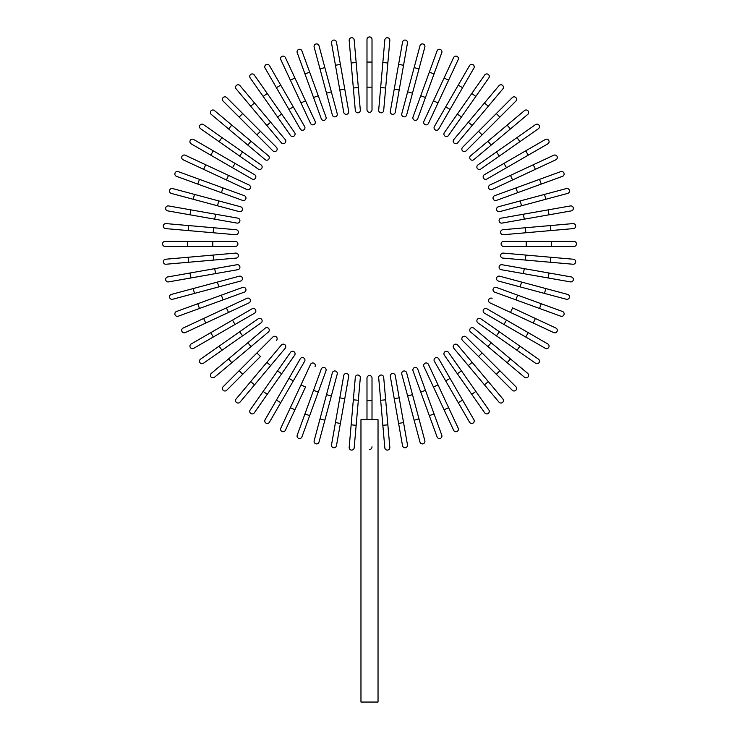 <?xml version="1.0" encoding="UTF-8"?>
<svg xmlns="http://www.w3.org/2000/svg" width="739" height="739" viewBox="0 0 739 739"><rect width="100%" height="100%" fill="white"/><g stroke="black" fill="none" stroke-linecap="round" stroke-linejoin="round"><path stroke-width="1.11" d="M372.013 39.463L372.013 109.788L372.013 87.184L366.987 87.184L366.987 39.463A2.513 2.513 0 0 1 369.5 36.95A2.513 2.513 0 0 1 372.013 39.463M366.987 109.788L366.987 87.184L366.987 109.788A2.513 2.513 0 0 0 369.5 112.3A2.513 2.513 0 0 0 372.013 109.788A2.513 2.513 0 0 1 369.5 112.3A2.513 2.513 0 0 1 366.987 109.788M354.184 40.017A2.513 2.513 0 0 0 351.459 37.735A2.513 2.513 0 0 0 349.178 40.46L351.145 62.981L356.152 62.538L354.184 40.017L360.309 110.083A2.513 2.513 0 0 1 358.027 112.799A2.513 2.513 0 0 1 355.311 110.517L351.145 62.981M336.467 42.132A2.513 2.513 0 0 0 333.557 40.091A2.513 2.513 0 0 0 331.525 43.001L335.451 65.263L331.525 43.001A2.513 2.513 0 0 1 333.557 40.091A2.513 2.513 0 0 1 336.467 42.132L340.393 64.395L336.467 42.132A2.513 2.513 0 0 0 333.557 40.091A2.513 2.513 0 0 0 331.525 43.001M344.762 89.133L348.679 111.395A2.513 2.513 0 0 1 346.646 114.305A2.513 2.513 0 0 1 343.737 112.263L335.451 65.263L340.393 64.395L344.762 89.133L339.811 90.001M314.158 47.074A2.513 2.513 0 0 1 315.932 43.998A2.513 2.513 0 0 1 319.008 45.781A2.513 2.513 0 0 0 315.932 43.998A2.513 2.513 0 0 0 314.158 47.074L320.005 68.912L314.158 47.074A2.513 2.513 0 0 1 315.932 43.998A2.513 2.513 0 0 1 319.008 45.781L337.215 113.714L331.358 91.876L326.509 93.179L320.005 68.912L332.356 115.007A2.513 2.513 0 0 0 335.432 116.79A2.513 2.513 0 0 0 337.215 113.714M301.937 50.936A2.513 2.513 0 0 0 298.713 49.43A2.513 2.513 0 0 0 297.217 52.654A2.513 2.513 0 0 1 298.713 49.43A2.513 2.513 0 0 1 301.937 50.936L309.669 72.173L301.937 50.936A2.513 2.513 0 0 0 298.713 49.43A2.513 2.513 0 0 0 297.217 52.654L304.948 73.891L309.669 72.173L325.982 117.021A2.513 2.513 0 0 1 324.486 120.235A2.513 2.513 0 0 1 321.262 118.739L304.948 73.891M321.262 118.739A2.513 2.513 0 0 0 324.486 120.235A2.513 2.513 0 0 0 325.982 117.021A2.513 2.513 0 0 1 324.486 120.235A2.513 2.513 0 0 1 321.262 118.739M285.374 57.559L294.926 78.048L285.374 57.559A2.513 2.513 0 0 0 282.03 56.34A2.513 2.513 0 0 0 280.82 59.674L290.372 80.163L280.82 59.674M305.54 100.809L294.926 78.048L315.091 121.298L305.54 100.809L300.985 102.933L290.372 80.163L294.926 78.048M315.091 121.298A2.513 2.513 0 0 1 313.881 124.632A2.513 2.513 0 0 1 310.537 123.413L300.985 102.933M265.098 68.108A2.513 2.513 0 0 1 266.022 64.681A2.513 2.513 0 0 1 269.449 65.595A2.513 2.513 0 0 0 266.022 64.681A2.513 2.513 0 0 0 265.098 68.108L276.404 87.682L265.098 68.108A2.513 2.513 0 0 1 266.022 64.681A2.513 2.513 0 0 1 269.449 65.595L304.616 126.508L293.309 106.924L288.958 109.437L276.404 87.682L280.755 85.17M304.616 126.508A2.513 2.513 0 0 1 303.692 129.935A2.513 2.513 0 0 1 300.265 129.011L288.958 109.437M254.29 74.999A2.513 2.513 0 0 0 250.789 74.38A2.513 2.513 0 0 0 250.17 77.881L263.139 96.393L267.25 93.511L254.29 74.999L294.63 132.604A2.513 2.513 0 0 1 294.011 136.105A2.513 2.513 0 0 1 290.51 135.486L263.139 96.393M281.661 114.092L277.55 116.965L290.51 135.486M240.009 85.678L254.539 102.998L240.009 85.678A2.513 2.513 0 0 0 236.462 85.373A2.513 2.513 0 0 0 236.157 88.911L250.687 106.222L236.157 88.911M285.208 139.551L270.677 122.24L285.208 139.551A2.513 2.513 0 0 1 284.903 143.089A2.513 2.513 0 0 1 281.365 142.784L250.687 106.222L266.834 125.464L270.677 122.24L254.539 102.998L250.687 106.222M226.707 97.566A2.513 2.513 0 0 0 223.15 97.566A2.513 2.513 0 0 0 223.15 101.123A2.513 2.513 0 0 1 223.15 97.566A2.513 2.513 0 0 1 226.707 97.566L276.432 147.301A2.513 2.513 0 0 1 276.432 150.848A2.513 2.513 0 0 1 272.885 150.848L223.15 101.123A2.513 2.513 0 0 1 223.15 97.566A2.513 2.513 0 0 1 226.707 97.566M242.688 113.557L239.14 117.104L256.895 134.868L260.451 131.311M272.885 150.848A2.513 2.513 0 0 0 276.432 150.848A2.513 2.513 0 0 0 276.432 147.301A2.513 2.513 0 0 1 276.432 150.848A2.513 2.513 0 0 1 272.885 150.848M214.495 110.573A2.513 2.513 0 0 0 210.957 110.878A2.513 2.513 0 0 0 211.262 114.416L228.582 128.946L231.815 125.103L251.048 141.251L214.495 110.573M268.368 155.781L251.048 141.251L268.368 155.781A2.513 2.513 0 0 1 268.682 159.319A2.513 2.513 0 0 1 265.144 159.624L228.582 128.946M251.048 141.251L247.824 145.093L265.144 159.624M261.07 164.926L242.558 151.957L261.07 164.926A2.513 2.513 0 0 1 261.689 168.427A2.513 2.513 0 0 1 258.188 169.037L219.095 141.666L221.977 137.556L203.465 124.586A2.513 2.513 0 0 0 199.964 125.205A2.513 2.513 0 0 0 200.583 128.706L219.095 141.666L200.583 128.706M221.977 137.556L242.558 151.957L239.676 156.077L219.095 141.666M193.692 139.514A2.513 2.513 0 0 0 190.265 140.428A2.513 2.513 0 0 0 191.179 143.865L210.763 155.162L213.275 150.811L193.692 139.514L254.604 174.681A2.513 2.513 0 0 1 255.518 178.108A2.513 2.513 0 0 1 252.091 179.023L210.763 155.162M252.091 179.023A2.513 2.513 0 0 0 255.518 178.108A2.513 2.513 0 0 0 254.604 174.681A2.513 2.513 0 0 1 255.518 178.108A2.513 2.513 0 0 1 252.091 179.023M185.267 155.236A2.513 2.513 0 0 0 181.923 156.446A2.513 2.513 0 0 0 183.143 159.781A2.513 2.513 0 0 1 181.923 156.446A2.513 2.513 0 0 1 185.267 155.236L249.006 184.953L228.517 175.402L226.393 179.956L183.143 159.781A2.513 2.513 0 0 1 181.923 156.446A2.513 2.513 0 0 1 185.267 155.236M246.881 189.507L226.393 179.956L246.881 189.507A2.513 2.513 0 0 0 250.216 188.288A2.513 2.513 0 0 0 249.006 184.953M199.475 179.355L244.323 195.678L223.076 187.946L221.358 192.667L242.604 200.398L197.756 184.076L199.475 179.355L178.238 171.624A2.513 2.513 0 0 0 175.014 173.129A2.513 2.513 0 0 0 176.519 176.344L197.756 184.076L176.519 176.344M242.604 200.398A2.513 2.513 0 0 0 245.828 198.902A2.513 2.513 0 0 0 244.323 195.678A2.513 2.513 0 0 1 245.828 198.902A2.513 2.513 0 0 1 242.604 200.398A2.513 2.513 0 0 0 245.828 198.902A2.513 2.513 0 0 0 244.323 195.678M172.667 188.574A2.513 2.513 0 0 0 169.591 190.348A2.513 2.513 0 0 0 171.365 193.424A2.513 2.513 0 0 1 169.591 190.348A2.513 2.513 0 0 1 172.667 188.574L194.496 194.422L172.667 188.574A2.513 2.513 0 0 0 169.591 190.348A2.513 2.513 0 0 0 171.365 193.424L193.202 199.271L194.496 194.422L240.591 206.772L218.762 200.925L217.46 205.775L193.202 199.271M239.297 211.631L217.46 205.775L239.297 211.631A2.513 2.513 0 0 0 242.374 209.848A2.513 2.513 0 0 0 240.591 206.772M167.716 210.883A2.513 2.513 0 0 1 165.684 207.973A2.513 2.513 0 0 1 168.594 205.941A2.513 2.513 0 0 0 165.684 207.973A2.513 2.513 0 0 0 167.716 210.883L189.978 214.809L167.716 210.883A2.513 2.513 0 0 1 165.684 207.973A2.513 2.513 0 0 1 168.594 205.941L237.847 218.153L215.585 214.227L214.716 219.169L189.978 214.809L190.847 209.867M237.847 218.153A2.513 2.513 0 0 1 239.889 221.063A2.513 2.513 0 0 1 236.979 223.095L214.716 219.169M188.565 225.561L236.101 229.718A2.513 2.513 0 0 1 238.383 232.443A2.513 2.513 0 0 1 235.667 234.725L188.122 230.568L188.565 225.561L166.044 223.594A2.513 2.513 0 0 0 163.319 225.875A2.513 2.513 0 0 0 165.61 228.6L188.122 230.568L165.61 228.6M187.651 241.404L165.046 241.404A2.513 2.513 0 0 0 162.534 243.916A2.513 2.513 0 0 0 165.046 246.429L187.651 246.429L187.651 241.404L235.371 241.404L212.767 241.404L212.767 246.429L187.651 246.429M235.371 246.429L212.767 246.429L235.371 246.429A2.513 2.513 0 0 0 237.884 243.916A2.513 2.513 0 0 0 235.371 241.404M165.61 259.232A2.513 2.513 0 0 0 163.319 261.957A2.513 2.513 0 0 0 166.044 264.239L188.565 262.262L188.122 257.264L165.61 259.232L235.667 253.098A2.513 2.513 0 0 1 238.383 255.389A2.513 2.513 0 0 1 236.101 258.105L188.565 262.262M167.716 276.94A2.513 2.513 0 0 0 165.684 279.85A2.513 2.513 0 0 0 168.594 281.892A2.513 2.513 0 0 1 165.684 279.85A2.513 2.513 0 0 1 167.716 276.94L236.979 264.728A2.513 2.513 0 0 1 239.889 266.77A2.513 2.513 0 0 1 237.847 269.68L168.594 281.892A2.513 2.513 0 0 1 165.684 279.85A2.513 2.513 0 0 1 167.716 276.94M214.716 268.654L215.585 273.606L237.847 269.68M172.667 299.258A2.513 2.513 0 0 1 169.591 297.484A2.513 2.513 0 0 1 171.365 294.408A2.513 2.513 0 0 0 169.591 297.484A2.513 2.513 0 0 0 172.667 299.258L194.496 293.411L172.667 299.258A2.513 2.513 0 0 1 169.591 297.484A2.513 2.513 0 0 1 171.365 294.408L239.297 276.201L217.46 282.058L218.762 286.908L194.496 293.411L240.591 281.051A2.513 2.513 0 0 0 242.374 277.975A2.513 2.513 0 0 0 239.297 276.201M176.519 311.479A2.513 2.513 0 0 0 175.014 314.703A2.513 2.513 0 0 0 178.238 316.2A2.513 2.513 0 0 1 175.014 314.703A2.513 2.513 0 0 1 176.519 311.479L197.756 303.747L176.519 311.479A2.513 2.513 0 0 0 175.014 314.703A2.513 2.513 0 0 0 178.238 316.2L199.475 308.468L197.756 303.747L242.604 287.425L221.358 295.157L223.076 299.877L199.475 308.468M242.604 287.425A2.513 2.513 0 0 1 245.828 288.931A2.513 2.513 0 0 1 244.323 292.145A2.513 2.513 0 0 0 245.828 288.931A2.513 2.513 0 0 0 242.604 287.425A2.513 2.513 0 0 1 245.828 288.931A2.513 2.513 0 0 1 244.323 292.145L223.076 299.877M183.143 328.042A2.513 2.513 0 0 0 181.923 331.386A2.513 2.513 0 0 0 185.267 332.596L205.756 323.045L203.631 318.491L183.143 328.042L226.393 307.877L203.631 318.491M246.881 298.325L226.393 307.877L246.881 298.325A2.513 2.513 0 0 1 250.216 299.535A2.513 2.513 0 0 1 249.006 302.879L205.756 323.045M226.393 307.877L228.517 312.431L249.006 302.879M191.179 343.968A2.513 2.513 0 0 0 190.265 347.395A2.513 2.513 0 0 0 193.692 348.318A2.513 2.513 0 0 1 190.265 347.395A2.513 2.513 0 0 1 191.179 343.968L252.091 308.8L232.508 320.107L235.02 324.458L193.692 348.318A2.513 2.513 0 0 1 190.265 347.395A2.513 2.513 0 0 1 191.179 343.968M252.091 308.8A2.513 2.513 0 0 1 255.518 309.724A2.513 2.513 0 0 1 254.604 313.151L235.02 324.458M200.583 359.126A2.513 2.513 0 0 0 199.964 362.627A2.513 2.513 0 0 0 203.465 363.237L221.977 350.277L219.095 346.157L200.583 359.126L258.188 318.786A2.513 2.513 0 0 1 261.689 319.405A2.513 2.513 0 0 1 261.07 322.906L221.977 350.277M239.676 331.756L242.558 335.866L261.07 322.906M211.262 373.407L228.582 358.877L211.262 373.407A2.513 2.513 0 0 0 210.957 376.945A2.513 2.513 0 0 0 214.495 377.259L231.815 362.729L214.495 377.259M265.144 328.208L247.824 342.739L265.144 328.208A2.513 2.513 0 0 1 268.682 328.513A2.513 2.513 0 0 1 268.368 332.051L231.815 362.729L251.048 346.582L247.824 342.739L228.582 358.877L231.815 362.729M226.707 390.257A2.513 2.513 0 0 1 223.15 390.257A2.513 2.513 0 0 1 223.15 386.709A2.513 2.513 0 0 0 223.15 390.257A2.513 2.513 0 0 0 226.707 390.257L242.688 374.276L226.707 390.257A2.513 2.513 0 0 1 223.15 390.257A2.513 2.513 0 0 1 223.15 386.709L272.885 336.984L256.895 352.965L260.451 356.512L242.688 374.276L260.451 356.512M276.432 340.531A2.513 2.513 0 0 0 276.432 336.984A2.513 2.513 0 0 0 272.885 336.984A2.513 2.513 0 0 1 276.432 336.984A2.513 2.513 0 0 1 276.432 340.531A2.513 2.513 0 0 0 276.432 336.984A2.513 2.513 0 0 0 272.885 336.984M236.157 398.921A2.513 2.513 0 0 0 236.462 402.459A2.513 2.513 0 0 0 240.009 402.145L254.539 384.834L250.687 381.601L236.157 398.921L266.834 362.359L250.687 381.601M281.365 345.048L266.834 362.359L281.365 345.048A2.513 2.513 0 0 1 284.903 344.734A2.513 2.513 0 0 1 285.208 348.272L254.539 384.834M250.17 409.951L263.139 391.439L250.17 409.951A2.513 2.513 0 0 0 250.789 413.452A2.513 2.513 0 0 0 254.29 412.833L267.25 394.312L254.29 412.833M290.51 352.346L277.55 370.858L290.51 352.346A2.513 2.513 0 0 1 294.011 351.727A2.513 2.513 0 0 1 294.63 355.228L267.25 394.312L281.661 373.74L277.55 370.858L263.139 391.439L267.25 394.312M265.098 419.724A2.513 2.513 0 0 0 266.022 423.151A2.513 2.513 0 0 0 269.449 422.228L280.755 402.653L276.404 400.141L265.098 419.724L300.265 358.812A2.513 2.513 0 0 1 303.692 357.898A2.513 2.513 0 0 1 304.616 361.325L280.755 402.653M304.616 361.325A2.513 2.513 0 0 0 303.692 357.898A2.513 2.513 0 0 0 300.265 358.812A2.513 2.513 0 0 1 303.692 357.898A2.513 2.513 0 0 1 304.616 361.325M285.374 430.274A2.513 2.513 0 0 1 282.03 431.493A2.513 2.513 0 0 1 280.82 428.149A2.513 2.513 0 0 0 282.03 431.493A2.513 2.513 0 0 0 285.374 430.274L294.926 409.785L285.374 430.274A2.513 2.513 0 0 1 282.03 431.493A2.513 2.513 0 0 1 280.82 428.149L310.537 364.41L300.985 384.899L305.54 387.024L294.926 409.785L305.54 387.024M315.091 366.535A2.513 2.513 0 0 0 313.881 363.2A2.513 2.513 0 0 0 310.537 364.41M297.217 435.179A2.513 2.513 0 0 0 298.713 438.393A2.513 2.513 0 0 0 301.937 436.897L309.669 415.651L304.948 413.932L297.217 435.179L321.262 369.094L313.539 390.331L318.26 392.049L309.669 415.651M321.262 369.094A2.513 2.513 0 0 1 324.486 367.588A2.513 2.513 0 0 1 325.982 370.812A2.513 2.513 0 0 0 324.486 367.588A2.513 2.513 0 0 0 321.262 369.094A2.513 2.513 0 0 1 324.486 367.588A2.513 2.513 0 0 1 325.982 370.812L318.26 392.049M319.008 442.051A2.513 2.513 0 0 1 315.932 443.825A2.513 2.513 0 0 1 314.158 440.749A2.513 2.513 0 0 0 315.932 443.825A2.513 2.513 0 0 0 319.008 442.051L324.864 420.214L319.008 442.051A2.513 2.513 0 0 1 315.932 443.825A2.513 2.513 0 0 1 314.158 440.749L332.356 372.816L326.509 394.654L331.358 395.956L324.864 420.214L320.005 418.911M337.215 374.119L331.358 395.956L337.215 374.119A2.513 2.513 0 0 0 335.432 371.043A2.513 2.513 0 0 0 332.356 372.816M331.525 444.823A2.513 2.513 0 0 0 333.557 447.732A2.513 2.513 0 0 0 336.467 445.7A2.513 2.513 0 0 1 333.557 447.732A2.513 2.513 0 0 1 331.525 444.823L343.737 375.569L339.811 397.831L344.762 398.7L336.467 445.7A2.513 2.513 0 0 1 333.557 447.732A2.513 2.513 0 0 1 331.525 444.823M343.737 375.569A2.513 2.513 0 0 1 346.646 373.528A2.513 2.513 0 0 1 348.679 376.437L344.762 398.7M349.178 447.372L351.145 424.851L349.178 447.372A2.513 2.513 0 0 0 351.459 450.088A2.513 2.513 0 0 0 354.184 447.806L356.152 425.285L354.184 447.806M353.334 399.827L355.311 377.315A2.513 2.513 0 0 1 358.027 375.024A2.513 2.513 0 0 1 360.309 377.749L356.152 425.285L351.145 424.851L353.334 399.827L358.341 400.27M372.013 446.781L371.948 447.372M371.745 447.982L371.44 448.518M371.043 448.952L370.562 449.284M370.027 449.497L369.5 449.561M366.987 419.734L366.987 400.649L372.013 400.649L372.013 378.035L372.013 419.734M378.035 419.734L360.965 419.734L360.965 702.05L378.035 702.05L378.035 419.734M366.987 400.649L366.987 378.035A2.513 2.513 0 0 1 369.5 375.532A2.513 2.513 0 0 1 372.013 378.035A2.513 2.513 0 0 0 369.5 375.532A2.513 2.513 0 0 0 366.987 378.035M384.816 447.806A2.513 2.513 0 0 0 387.541 450.088A2.513 2.513 0 0 0 389.822 447.372L387.855 424.851L382.848 425.285L384.816 447.806L378.691 377.749A2.513 2.513 0 0 1 380.973 375.024A2.513 2.513 0 0 1 383.689 377.315L387.855 424.851M402.533 445.7A2.513 2.513 0 0 0 405.443 447.732A2.513 2.513 0 0 0 407.475 444.823L403.549 422.56L407.475 444.823A2.513 2.513 0 0 1 405.443 447.732A2.513 2.513 0 0 1 402.533 445.7L398.607 423.438L402.533 445.7A2.513 2.513 0 0 0 405.443 447.732A2.513 2.513 0 0 0 407.475 444.823M394.238 398.7L390.321 376.437A2.513 2.513 0 0 1 392.354 373.528A2.513 2.513 0 0 1 395.263 375.569L403.549 422.56L398.607 423.438L394.238 398.7L399.189 397.831L395.263 375.569M419.992 442.051A2.513 2.513 0 0 0 423.068 443.825A2.513 2.513 0 0 0 424.842 440.749L418.995 418.911L424.842 440.749A2.513 2.513 0 0 1 423.068 443.825A2.513 2.513 0 0 1 419.992 442.051L414.136 420.214L419.992 442.051A2.513 2.513 0 0 0 423.068 443.825A2.513 2.513 0 0 0 424.842 440.749M401.785 374.119L407.642 395.956L401.785 374.119A2.513 2.513 0 0 1 403.568 371.043A2.513 2.513 0 0 1 406.644 372.816L418.995 418.911L412.491 394.654L407.642 395.956L414.136 420.214L418.995 418.911M437.063 436.897A2.513 2.513 0 0 0 440.287 438.393A2.513 2.513 0 0 0 441.783 435.179A2.513 2.513 0 0 1 440.287 438.393A2.513 2.513 0 0 1 437.063 436.897L429.331 415.651L437.063 436.897A2.513 2.513 0 0 0 440.287 438.393A2.513 2.513 0 0 0 441.783 435.179L434.052 413.932L429.331 415.651L413.018 370.812A2.513 2.513 0 0 1 414.514 367.588A2.513 2.513 0 0 1 417.738 369.094L434.052 413.932M417.738 369.094A2.513 2.513 0 0 0 414.514 367.588A2.513 2.513 0 0 0 413.018 370.812A2.513 2.513 0 0 1 414.514 367.588A2.513 2.513 0 0 1 417.738 369.094M453.626 430.274L444.074 409.785L453.626 430.274A2.513 2.513 0 0 0 456.97 431.493A2.513 2.513 0 0 0 458.18 428.149L448.628 407.66L458.18 428.149M433.46 387.024L444.074 409.785L423.909 366.535L433.46 387.024L438.015 384.899L448.628 407.66L444.074 409.785M428.463 364.41L438.015 384.899L428.463 364.41A2.513 2.513 0 0 0 425.119 363.2A2.513 2.513 0 0 0 423.909 366.535M469.551 422.228A2.513 2.513 0 0 0 472.978 423.151A2.513 2.513 0 0 0 473.902 419.724L462.596 400.141L473.902 419.724A2.513 2.513 0 0 1 472.978 423.151A2.513 2.513 0 0 1 469.551 422.228L458.245 402.653L469.551 422.228A2.513 2.513 0 0 0 472.978 423.151A2.513 2.513 0 0 0 473.902 419.724M434.384 361.325L445.691 380.899L434.384 361.325A2.513 2.513 0 0 1 435.308 357.898A2.513 2.513 0 0 1 438.735 358.812L462.596 400.141L458.245 402.653L445.691 380.899L450.042 378.396M484.71 412.833A2.513 2.513 0 0 0 488.211 413.452A2.513 2.513 0 0 0 488.83 409.951L475.861 391.439L471.75 394.312L484.71 412.833L444.37 355.228A2.513 2.513 0 0 1 444.989 351.727A2.513 2.513 0 0 1 448.49 352.346L475.861 391.439M457.339 373.74L461.45 370.858L448.49 352.346M498.991 402.145L484.461 384.834L498.991 402.145A2.513 2.513 0 0 0 502.538 402.459A2.513 2.513 0 0 0 502.843 398.921L488.313 381.601L502.843 398.921M453.792 348.272L468.323 365.593L453.792 348.272A2.513 2.513 0 0 1 454.097 344.734A2.513 2.513 0 0 1 457.635 345.048L488.313 381.601L472.166 362.359L468.323 365.593L484.461 384.834L488.313 381.601M512.293 390.257A2.513 2.513 0 0 0 515.85 390.257A2.513 2.513 0 0 0 515.85 386.709L499.86 370.729L515.85 386.709A2.513 2.513 0 0 1 515.85 390.257A2.513 2.513 0 0 1 512.293 390.257L496.312 374.276L512.293 390.257A2.513 2.513 0 0 0 515.85 390.257A2.513 2.513 0 0 0 515.85 386.709M462.568 340.531A2.513 2.513 0 0 1 462.568 336.984A2.513 2.513 0 0 1 466.115 336.984A2.513 2.513 0 0 0 462.568 336.984A2.513 2.513 0 0 0 462.568 340.531L478.549 356.512L462.568 340.531A2.513 2.513 0 0 1 462.568 336.984A2.513 2.513 0 0 1 466.115 336.984L499.86 370.729L482.105 352.965L478.549 356.512L496.312 374.276L499.86 370.729M524.505 377.259A2.513 2.513 0 0 0 528.043 376.945A2.513 2.513 0 0 0 527.738 373.407L510.418 358.877L507.185 362.729L524.505 377.259L487.952 346.582L507.185 362.729M470.632 332.051L487.952 346.582L470.632 332.051A2.513 2.513 0 0 1 470.318 328.513A2.513 2.513 0 0 1 473.856 328.208L510.418 358.877M487.952 346.582L491.176 342.739L473.856 328.208M477.93 322.906L496.442 335.866L477.93 322.906A2.513 2.513 0 0 1 477.311 319.405A2.513 2.513 0 0 1 480.812 318.786L519.905 346.157L517.023 350.277L535.535 363.237A2.513 2.513 0 0 0 539.036 362.627A2.513 2.513 0 0 0 538.417 359.126L519.905 346.157L538.417 359.126M517.023 350.277L496.442 335.866L499.324 331.756L519.905 346.157M545.308 348.318A2.513 2.513 0 0 0 548.735 347.395A2.513 2.513 0 0 0 547.821 343.968L528.237 332.661L525.725 337.012L545.308 348.318L484.396 313.151A2.513 2.513 0 0 1 483.482 309.724A2.513 2.513 0 0 1 486.909 308.8L528.237 332.661M486.909 308.8A2.513 2.513 0 0 0 483.482 309.724A2.513 2.513 0 0 0 484.396 313.151A2.513 2.513 0 0 1 483.482 309.724A2.513 2.513 0 0 1 486.909 308.8M555.857 328.042A2.513 2.513 0 0 1 557.077 331.386A2.513 2.513 0 0 1 553.733 332.596A2.513 2.513 0 0 0 557.077 331.386A2.513 2.513 0 0 0 555.857 328.042L535.369 318.491L555.857 328.042A2.513 2.513 0 0 1 557.077 331.386A2.513 2.513 0 0 1 553.733 332.596L489.994 302.879L510.483 312.431L512.607 307.877L535.369 318.491L512.607 307.877M492.119 298.325A2.513 2.513 0 0 0 488.784 299.535A2.513 2.513 0 0 0 489.994 302.879M539.525 308.468L560.762 316.2A2.513 2.513 0 0 0 563.986 314.703A2.513 2.513 0 0 0 562.481 311.479L541.244 303.747L539.525 308.468L494.677 292.145L515.924 299.877L517.642 295.157L541.244 303.747M496.396 287.425L517.642 295.157L496.396 287.425A2.513 2.513 0 0 0 493.172 288.931A2.513 2.513 0 0 0 494.677 292.145A2.513 2.513 0 0 1 493.172 288.931A2.513 2.513 0 0 1 496.396 287.425A2.513 2.513 0 0 0 493.172 288.931A2.513 2.513 0 0 0 494.677 292.145M566.333 299.258A2.513 2.513 0 0 0 569.409 297.484A2.513 2.513 0 0 0 567.635 294.408L545.798 288.552L567.635 294.408A2.513 2.513 0 0 1 569.409 297.484A2.513 2.513 0 0 1 566.333 299.258L544.504 293.411L566.333 299.258A2.513 2.513 0 0 0 569.409 297.484A2.513 2.513 0 0 0 567.635 294.408M498.409 281.051L520.238 286.908L498.409 281.051A2.513 2.513 0 0 1 496.626 277.975A2.513 2.513 0 0 1 499.703 276.201L545.798 288.552L544.504 293.411L520.238 286.908L521.54 282.058L499.703 276.201M571.284 276.94A2.513 2.513 0 0 1 573.316 279.85A2.513 2.513 0 0 1 570.406 281.892A2.513 2.513 0 0 0 573.316 279.85A2.513 2.513 0 0 0 571.284 276.94L549.022 273.014L571.284 276.94A2.513 2.513 0 0 1 573.316 279.85A2.513 2.513 0 0 1 570.406 281.892L501.153 269.68L523.415 273.606L524.284 268.654L549.022 273.014L548.153 277.966M501.153 269.68A2.513 2.513 0 0 1 499.111 266.77A2.513 2.513 0 0 1 502.021 264.728L524.284 268.654M550.435 262.262L525.42 260.073L525.854 255.075L503.333 253.098L550.878 257.264L550.435 262.262L572.956 264.239A2.513 2.513 0 0 0 575.681 261.957A2.513 2.513 0 0 0 573.39 259.232L550.878 257.264L573.39 259.232M525.42 260.073L502.899 258.105A2.513 2.513 0 0 1 500.617 255.389A2.513 2.513 0 0 1 503.333 253.098M551.349 246.429L573.954 246.429A2.513 2.513 0 0 0 576.466 243.916A2.513 2.513 0 0 0 573.954 241.404L551.349 241.404L551.349 246.429L503.629 246.429A2.513 2.513 0 0 1 501.116 243.916A2.513 2.513 0 0 1 503.629 241.404L551.349 241.404M526.233 246.429L526.233 241.404L503.629 241.404M573.39 228.6A2.513 2.513 0 0 0 575.681 225.875A2.513 2.513 0 0 0 572.956 223.594L550.435 225.561L550.878 230.568L573.39 228.6L503.333 234.725L525.854 232.757L525.42 227.751L550.435 225.561M503.333 234.725A2.513 2.513 0 0 1 500.617 232.443A2.513 2.513 0 0 1 502.899 229.718L525.42 227.751M571.284 210.883A2.513 2.513 0 0 0 573.316 207.973A2.513 2.513 0 0 0 570.406 205.941A2.513 2.513 0 0 1 573.316 207.973A2.513 2.513 0 0 1 571.284 210.883L502.021 223.095A2.513 2.513 0 0 1 499.111 221.063A2.513 2.513 0 0 1 501.153 218.153L570.406 205.941A2.513 2.513 0 0 1 573.316 207.973A2.513 2.513 0 0 1 571.284 210.883M524.284 219.169L523.415 214.227L501.153 218.153M567.635 193.424A2.513 2.513 0 0 0 569.409 190.348A2.513 2.513 0 0 0 566.333 188.574L544.504 194.422L566.333 188.574A2.513 2.513 0 0 1 569.409 190.348A2.513 2.513 0 0 1 567.635 193.424L545.798 199.271L567.635 193.424A2.513 2.513 0 0 0 569.409 190.348A2.513 2.513 0 0 0 566.333 188.574M499.703 211.631L521.54 205.775L499.703 211.631A2.513 2.513 0 0 1 496.626 209.848A2.513 2.513 0 0 1 498.409 206.772L544.504 194.422L520.238 200.925L521.54 205.775L545.798 199.271L544.504 194.422M562.481 176.344A2.513 2.513 0 0 0 563.986 173.129A2.513 2.513 0 0 0 560.762 171.624A2.513 2.513 0 0 1 563.986 173.129A2.513 2.513 0 0 1 562.481 176.344L541.244 184.076L562.481 176.344A2.513 2.513 0 0 0 563.986 173.129A2.513 2.513 0 0 0 560.762 171.624L539.525 179.355L541.244 184.076L496.396 200.398L517.642 192.667L515.924 187.946L539.525 179.355M496.396 200.398A2.513 2.513 0 0 1 493.172 198.902A2.513 2.513 0 0 1 494.677 195.678A2.513 2.513 0 0 0 493.172 198.902A2.513 2.513 0 0 0 496.396 200.398A2.513 2.513 0 0 1 493.172 198.902A2.513 2.513 0 0 1 494.677 195.678L515.924 187.946M512.607 179.956L510.483 175.402L489.994 184.953L533.244 164.788L535.369 169.342L492.119 189.507L555.857 159.781A2.513 2.513 0 0 0 557.077 156.446A2.513 2.513 0 0 0 553.733 155.236L533.244 164.788L553.733 155.236M489.994 184.953A2.513 2.513 0 0 0 488.784 188.288A2.513 2.513 0 0 0 492.119 189.507M547.821 143.865A2.513 2.513 0 0 0 548.735 140.428A2.513 2.513 0 0 0 545.308 139.514A2.513 2.513 0 0 1 548.735 140.428A2.513 2.513 0 0 1 547.821 143.865L486.909 179.023L506.492 167.725L503.98 163.374L545.308 139.514A2.513 2.513 0 0 1 548.735 140.428A2.513 2.513 0 0 1 547.821 143.865M486.909 179.023A2.513 2.513 0 0 1 483.482 178.108A2.513 2.513 0 0 1 484.396 174.681L503.98 163.374M538.417 128.706L519.905 141.666L538.417 128.706A2.513 2.513 0 0 0 539.036 125.205A2.513 2.513 0 0 0 535.535 124.586L517.023 137.556L535.535 124.586M499.324 156.077L480.812 169.037A2.513 2.513 0 0 1 477.311 168.427A2.513 2.513 0 0 1 477.93 164.926L517.023 137.556L519.905 141.666L499.324 156.077L496.442 151.957L477.93 164.926M527.738 114.416L510.418 128.946L527.738 114.416A2.513 2.513 0 0 0 528.043 110.878A2.513 2.513 0 0 0 524.505 110.573L507.185 125.103L524.505 110.573M491.176 145.093L473.856 159.624A2.513 2.513 0 0 1 470.318 159.319A2.513 2.513 0 0 1 470.632 155.781L507.185 125.103L487.952 141.251L491.176 145.093L510.418 128.946L507.185 125.103M515.85 101.123A2.513 2.513 0 0 0 515.85 97.566A2.513 2.513 0 0 0 512.293 97.566L496.312 113.557L512.293 97.566A2.513 2.513 0 0 1 515.85 97.566A2.513 2.513 0 0 1 515.85 101.123L499.86 117.104L515.85 101.123A2.513 2.513 0 0 0 515.85 97.566A2.513 2.513 0 0 0 512.293 97.566M466.115 150.848A2.513 2.513 0 0 1 462.568 150.848A2.513 2.513 0 0 1 462.568 147.301A2.513 2.513 0 0 0 462.568 150.848A2.513 2.513 0 0 0 466.115 150.848L482.105 134.868L466.115 150.848A2.513 2.513 0 0 1 462.568 150.848A2.513 2.513 0 0 1 462.568 147.301L496.312 113.557L478.549 131.311L482.105 134.868L499.86 117.104L496.312 113.557M502.843 88.911A2.513 2.513 0 0 0 502.538 85.373A2.513 2.513 0 0 0 498.991 85.678L484.461 102.998L488.313 106.222L502.843 88.911L472.166 125.464L488.313 106.222M457.635 142.784L472.166 125.464L457.635 142.784A2.513 2.513 0 0 1 454.097 143.089A2.513 2.513 0 0 1 453.792 139.551L484.461 102.998M472.166 125.464L468.323 122.24L453.792 139.551M448.49 135.486L461.45 116.965L448.49 135.486A2.513 2.513 0 0 1 444.989 136.105A2.513 2.513 0 0 1 444.37 132.604L471.75 93.511L475.861 96.393L488.83 77.881A2.513 2.513 0 0 0 488.211 74.38A2.513 2.513 0 0 0 484.71 74.999L471.75 93.511L484.71 74.999M475.861 96.393L461.45 116.965L457.339 114.092L471.75 93.511M473.902 68.108L462.596 87.682L473.902 68.108A2.513 2.513 0 0 0 472.978 64.681A2.513 2.513 0 0 0 469.551 65.595L458.245 85.17L469.551 65.595M450.042 109.437L438.735 129.011A2.513 2.513 0 0 1 435.308 129.935A2.513 2.513 0 0 1 434.384 126.508L458.245 85.17L462.596 87.682L450.042 109.437L445.691 106.924M434.384 126.508A2.513 2.513 0 0 0 435.308 129.935A2.513 2.513 0 0 0 438.735 129.011A2.513 2.513 0 0 1 435.308 129.935A2.513 2.513 0 0 1 434.384 126.508M458.18 59.674A2.513 2.513 0 0 0 456.97 56.34A2.513 2.513 0 0 0 453.626 57.559L444.074 78.048L453.626 57.559A2.513 2.513 0 0 1 456.97 56.34A2.513 2.513 0 0 1 458.18 59.674L448.628 80.163L458.18 59.674A2.513 2.513 0 0 0 456.97 56.34A2.513 2.513 0 0 0 453.626 57.559M428.463 123.413L438.015 102.933L428.463 123.413A2.513 2.513 0 0 1 425.119 124.632A2.513 2.513 0 0 1 423.909 121.298L444.074 78.048L423.909 121.298M444.074 78.048L448.628 80.163L438.015 102.933L433.46 100.809M434.052 73.891L441.783 52.654A2.513 2.513 0 0 0 440.287 49.43A2.513 2.513 0 0 0 437.063 50.936L429.331 72.173L434.052 73.891L417.738 118.739L425.461 97.493L420.74 95.774L429.331 72.173M417.738 118.739A2.513 2.513 0 0 1 414.514 120.235A2.513 2.513 0 0 1 413.018 117.021A2.513 2.513 0 0 0 414.514 120.235A2.513 2.513 0 0 0 417.738 118.739A2.513 2.513 0 0 1 414.514 120.235A2.513 2.513 0 0 1 413.018 117.021L420.74 95.774M424.842 47.074A2.513 2.513 0 0 0 423.068 43.998A2.513 2.513 0 0 0 419.992 45.781A2.513 2.513 0 0 1 423.068 43.998A2.513 2.513 0 0 1 424.842 47.074L418.995 68.912L424.842 47.074A2.513 2.513 0 0 0 423.068 43.998A2.513 2.513 0 0 0 419.992 45.781L414.136 67.609L418.995 68.912L406.644 115.007L412.491 93.179L407.642 91.876L414.136 67.609M401.785 113.714L407.642 91.876L401.785 113.714A2.513 2.513 0 0 0 403.568 116.79A2.513 2.513 0 0 0 406.644 115.007M407.475 43.001A2.513 2.513 0 0 0 405.443 40.091A2.513 2.513 0 0 0 402.533 42.132A2.513 2.513 0 0 1 405.443 40.091A2.513 2.513 0 0 1 407.475 43.001L395.263 112.263L399.189 90.001L394.238 89.133L402.533 42.132A2.513 2.513 0 0 1 405.443 40.091A2.513 2.513 0 0 1 407.475 43.001M395.263 112.263A2.513 2.513 0 0 1 392.354 114.305A2.513 2.513 0 0 1 390.321 111.395L394.238 89.133M389.822 40.46L387.855 62.981L389.822 40.46A2.513 2.513 0 0 0 387.541 37.735A2.513 2.513 0 0 0 384.816 40.017L382.848 62.538L384.816 40.017M385.666 87.996L383.689 110.517A2.513 2.513 0 0 1 380.973 112.799A2.513 2.513 0 0 1 378.691 110.083L382.848 62.538L387.855 62.981L385.666 87.996L380.659 87.562M366.987 62.067L372.013 62.067M353.334 87.996L358.341 87.562M320.005 68.912L324.864 67.609M313.539 97.493L318.26 95.774M232.508 167.725L235.02 163.374M203.631 169.342L205.756 164.788M213.146 232.757L213.58 227.751M213.58 260.073L213.146 255.075M190.847 277.966L189.978 273.014M194.496 293.411L193.202 288.552M213.275 337.012L210.763 332.661M242.688 374.276L239.14 370.729M270.677 365.593L266.834 362.359M293.309 380.899L288.958 378.396M294.926 409.785L290.372 407.66M340.393 423.438L335.451 422.56M385.666 399.827L380.659 400.27M425.461 390.331L420.74 392.049M506.492 320.107L503.98 324.458M535.369 318.491L533.244 323.045M548.153 209.867L549.022 214.809M525.725 150.811L528.237 155.162M398.607 64.395L403.549 65.263"/></g></svg>

